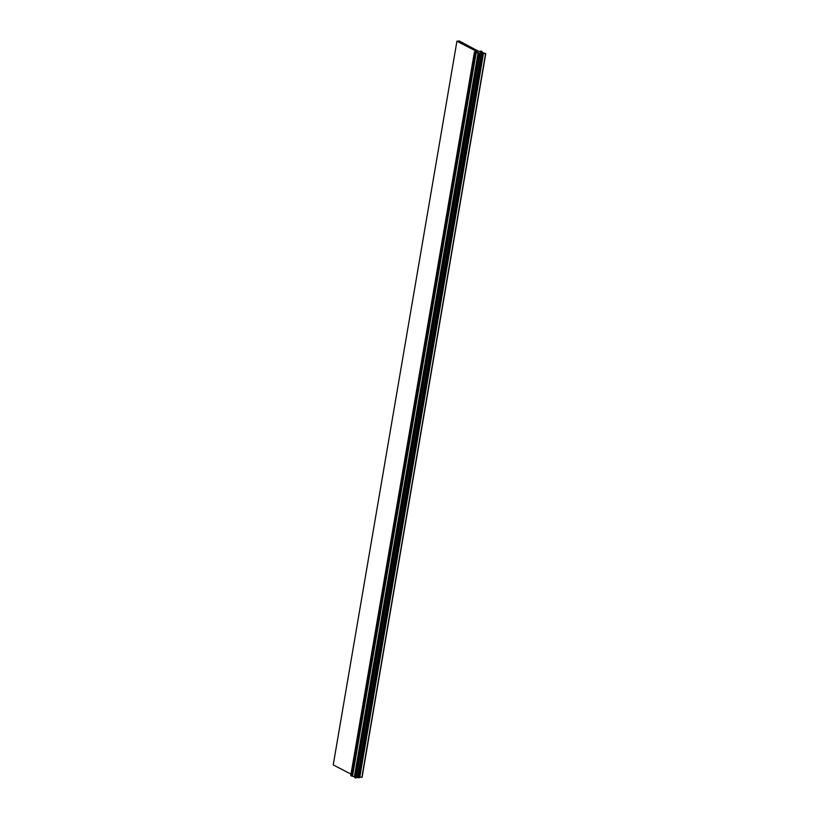 <?xml version="1.0" encoding="UTF-8"?>
<svg xmlns="http://www.w3.org/2000/svg" width="819" height="819" viewBox="0 0 819 819"><rect width="100%" height="100%" fill="white"/><g stroke="black" fill="none" stroke-linecap="round" stroke-linejoin="round"><path stroke-width="1.23" d="M354.627 776.955A1.935 0.594 9.7 0 0 354.381 776.801L351.515 775.992L475.215 52.314L474.467 51.914L350.767 775.562L474.447 52.027L476.965 51.597L456.93 41.216L333.231 764.905L351.003 774.109M359.817 776.903A3.471 1.075 9.7 0 0 361.855 777.374L485.698 53.696M359.439 777.671L358.497 777.784L482.207 54.095L483.138 53.993L359.551 777.364M356.255 777.026L358.497 777.784M354.944 777.477L478.276 53.573L479.33 54.33L356.03 778.05A3.471 1.075 9.7 0 0 356.111 777.876A3.471 1.075 9.7 0 0 356.091 777.681M355.63 778.019L354.924 777.63L478.654 53.931M354.596 777.251L478.531 53.542A1.935 0.594 -170.3 0 0 478.081 53.112L354.381 776.801M352.262 775.869L475.962 52.181L475.092 52.365L351.505 775.992L350.747 775.603L474.436 51.955M456.93 41.216L459.254 40.95L478.705 51.392L481.429 51.147L481.971 52.181M479.33 54.33L479.729 54.361A3.471 1.075 9.7 0 0 479.811 54.187A3.471 1.075 9.7 0 0 479.002 53.296L476.771 52.119L481.162 53.921L357.463 777.61M482.207 54.095L481.162 53.921M480.323 51.986L483.138 53.993M480.374 51.679L482.719 52.866A3.471 1.075 9.7 0 0 485.554 53.685L483.753 52.938A1.935 0.594 -170.3 0 1 482.729 52.58L480.927 51.617L482.053 51.515M475.962 52.181L478.081 53.112M350.767 775.603L351.453 775.962M350.767 775.562L351.505 775.992M361.855 777.374L485.554 53.685M479.729 54.361L356.03 778.05M352.6 775.859L476.3 52.181M474.447 52.027L475.092 52.365M352.498 775.839L476.197 52.16M356.111 777.876L479.811 54.187M362.07 777.344L485.769 53.655M359.705 777.548L483.405 53.859M354.924 777.63L478.624 53.952"/></g></svg>
